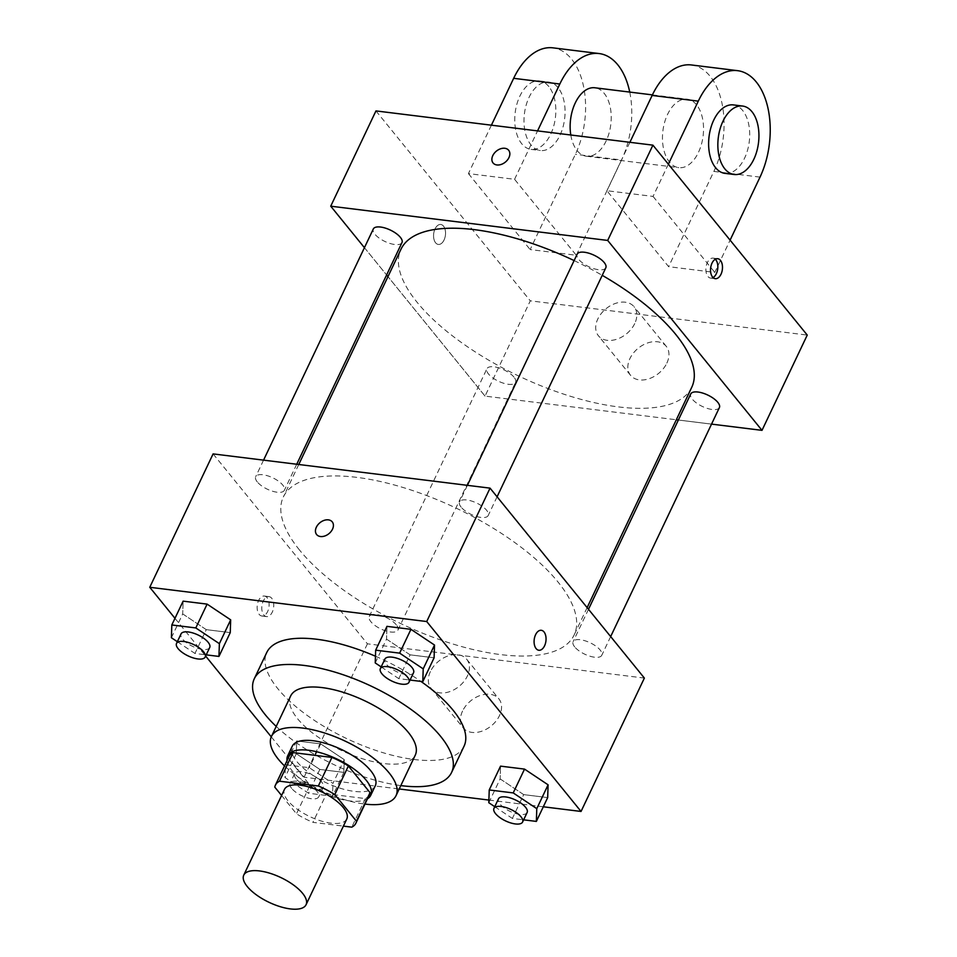 <?xml version="1.0" encoding="UTF-8"?>
<svg xmlns="http://www.w3.org/2000/svg" width="957" height="957" viewBox="0 0 957 957"><rect width="100%" height="100%" fill="white"/><g stroke="black" fill="none" stroke-linecap="round" stroke-linejoin="round"><path stroke-width="0.72" stroke-dasharray="4.79 3.59" d="M346.793 818.965A34.488 13.721 25.4 0 1 320.715 820.867A34.488 13.721 25.4 0 1 287.937 800.746A34.488 13.721 25.4 0 1 284.48 789.381M369.414 794.681A44.512 17.705 25.4 0 1 365.359 798.569L326.493 793.76L312.927 822.35L343.396 826.118M281.585 795.482L296.455 813.785A44.512 17.705 25.4 0 0 312.927 822.35M274.803 787.144L288.38 758.554L310.032 785.207L296.455 813.785M288.38 758.554A44.512 17.705 25.4 0 1 289.002 756.497M326.493 793.76A44.512 17.705 25.4 0 1 310.032 785.207M287.028 760.648A45.984 18.291 -154.6 0 0 321.361 792.121A45.984 18.291 -154.6 0 0 367.452 798.832M375.276 785.793A45.984 18.291 25.4 0 1 340.501 788.317A45.984 18.291 25.4 0 1 296.802 761.497A45.984 18.291 25.4 0 1 292.196 746.34M365.359 798.569L351.781 827.147M284.528 765.911A68.976 27.442 -154.6 0 0 364.952 804.095M290.653 695.99A68.976 27.442 -154.6 0 0 341.194 750.36A68.976 27.442 -154.6 0 0 415.266 755.157M276.202 726.411A109.206 43.448 -154.6 0 0 400.816 785.589M375.455 656.227A109.206 43.448 25.4 0 1 420.877 681.396M464.049 746.221A109.206 43.448 25.4 0 1 381.472 752.226A109.206 43.448 25.4 0 1 277.697 688.526A109.206 43.448 25.4 0 1 266.74 652.53M375.24 662.938L386.544 639.12L386.963 626.357L386.544 639.12L410.11 654.839L434.095 657.806L410.11 654.839L398.806 678.657L410.063 680.056M488.812 802.72L500.128 778.902L500.547 766.138L500.128 778.902L523.694 794.621L547.679 797.588L523.694 794.621L512.378 818.438L523.646 819.838M174.975 618.318L205.647 656.059M271.262 736.83L304.087 777.216L399.213 788.975M488.895 800.064L543.313 806.787M171.399 637.733L182.703 613.916L183.122 601.152L182.703 613.916L206.269 629.646L230.254 632.601L206.269 629.646L194.965 653.464L206.222 654.851M344.257 759.631L320.691 743.9L296.706 740.933L296.287 753.697L319.853 769.428L343.838 772.383L344.257 759.631L320.691 743.9L296.706 740.933L296.287 753.697L319.853 769.428L343.838 772.383L344.257 759.631L332.94 783.448L309.374 767.717L285.389 764.751L284.971 777.515L308.537 793.245L332.522 796.212L332.94 783.448M299.493 550A160.943 64.023 25.4 0 1 283.356 496.946A160.943 64.023 25.4 0 1 456.202 508.155A160.943 64.023 25.4 0 1 574.116 635.017A160.943 64.023 25.4 0 1 452.434 643.87A160.943 64.023 25.4 0 1 299.493 550M213.1 453.905L367.416 643.822L644.372 678.07M574.702 646.908A15.862 6.316 25.4 0 1 573.111 641.668A15.862 6.316 25.4 0 1 590.158 642.781A15.862 6.316 25.4 0 1 601.774 655.282A15.862 6.316 25.4 0 1 589.775 656.155A15.862 6.316 25.4 0 1 574.702 646.908M461.13 507.126A15.862 6.316 25.4 0 1 459.539 501.887A15.862 6.316 25.4 0 1 476.574 502.999A15.862 6.316 25.4 0 1 488.202 515.5A15.862 6.316 25.4 0 1 476.203 516.373A15.862 6.316 25.4 0 1 461.13 507.126M257.289 481.921A15.862 6.316 25.4 0 1 255.698 476.694A15.862 6.316 25.4 0 1 272.733 477.794A15.862 6.316 25.4 0 1 284.361 490.295A15.862 6.316 25.4 0 1 272.362 491.168A15.862 6.316 25.4 0 1 257.289 481.921M396.342 624.849A15.862 6.316 -154.6 0 0 381.269 615.602A15.862 6.316 -154.6 0 0 369.27 616.475A15.862 6.316 -154.6 0 0 380.898 628.976A15.862 6.316 -154.6 0 0 397.933 630.077A15.862 6.316 -154.6 0 0 396.342 624.849M367.416 643.822L304.087 777.216M462.554 711.063A22.992 16.197 -39.1 0 0 463.164 727.846A22.992 16.197 -39.1 0 0 491.228 725.92A22.992 16.197 -39.1 0 0 498.86 698.849A22.992 16.197 -39.1 0 0 480.354 695.44A22.992 16.197 -39.1 0 0 462.554 711.063M267.075 597.694A10.06 5.909 97 0 0 264.347 596.044A10.06 5.909 97 0 0 257.254 605.303A10.06 5.909 97 0 0 261.883 616.009A10.06 5.909 97 0 0 268.474 609.274A10.06 5.909 97 0 0 267.075 597.694M271.728 598.269A10.06 5.909 97 0 0 269.001 596.618A10.06 5.909 97 0 0 261.895 605.877A10.06 5.909 97 0 0 266.536 616.583A10.06 5.909 97 0 0 273.128 609.848A10.06 5.909 97 0 0 271.728 598.269M538.827 650.258L538.827 650.258A10.06 5.909 -83 0 1 536.099 648.607A10.06 5.909 -83 0 1 534.7 637.027A10.06 5.909 -83 0 1 541.291 630.292A10.06 5.909 -83 0 1 541.303 630.292L541.303 630.292M430.411 671.515A22.992 16.197 -39.1 0 0 431.033 688.298A22.992 16.197 -39.1 0 0 459.085 686.372A22.992 16.197 -39.1 0 0 466.717 659.289A22.992 16.197 -39.1 0 0 448.211 655.892A22.992 16.197 -39.1 0 0 430.411 671.515M332.246 521.852L332.235 521.852A10.06 7.094 140.9 0 1 332.246 521.852A10.06 7.094 140.9 0 1 328.909 533.695A10.06 7.094 140.9 0 1 316.623 534.544A10.06 7.094 140.9 0 1 316.623 534.532L316.623 534.532M691.744 387.298A160.943 64.023 25.4 0 1 570.049 396.162A160.943 64.023 25.4 0 1 417.108 302.292A160.943 64.023 25.4 0 1 400.971 249.239M574.116 260.579A160.943 64.023 25.4 0 1 602.228 275.341M513.969 377.13A15.862 6.316 -154.6 0 0 498.896 367.883A15.862 6.316 -154.6 0 0 486.898 368.756A15.862 6.316 -154.6 0 0 498.525 381.257A15.862 6.316 -154.6 0 0 515.56 382.369A15.862 6.316 -154.6 0 0 513.969 377.13M605.817 267.781A15.862 6.316 25.4 0 1 593.83 268.654A15.862 6.316 25.4 0 1 578.746 259.407A15.862 6.316 25.4 0 1 577.155 254.179M401.976 242.576A15.862 6.316 25.4 0 1 389.989 243.449A15.862 6.316 25.4 0 1 374.905 234.202A15.862 6.316 25.4 0 1 373.314 228.974M719.401 407.562A15.862 6.316 25.4 0 1 707.402 408.436A15.862 6.316 25.4 0 1 692.33 399.189A15.862 6.316 25.4 0 1 690.739 393.961M364.438 247.684L386.604 274.958L364.438 247.684M485.043 396.114L387.968 276.633L485.043 396.114L676.336 419.764L485.043 396.114L530.286 300.833L807.241 335.082M678.369 420.015L711.541 424.118L678.369 420.015M296.215 778.902A15.862 6.316 25.4 0 1 294.624 773.675A15.862 6.316 25.4 0 1 311.671 774.775A15.862 6.316 25.4 0 1 323.287 787.288A15.862 6.316 25.4 0 1 311.3 788.161A15.862 6.316 25.4 0 1 296.215 778.902M320.691 743.9L309.374 767.717M296.706 740.933L285.389 764.751M296.287 753.697L284.971 777.515M319.853 769.428L308.537 793.245M343.838 772.383L332.522 796.212M291.694 788.436A15.862 6.316 25.4 0 1 290.103 783.209A15.862 6.316 25.4 0 1 307.137 784.309A15.862 6.316 25.4 0 1 318.765 796.81A15.862 6.316 25.4 0 1 306.766 797.683A15.862 6.316 25.4 0 1 291.694 788.436M494.757 806.691L512.378 818.438M527.128 812.493A15.862 6.316 25.4 0 1 515.129 813.366A15.862 6.316 25.4 0 1 500.056 804.107A15.862 6.316 25.4 0 1 498.465 798.88M500.128 778.902L523.694 794.621M177.344 641.704L194.965 653.464M209.715 647.506A15.862 6.316 25.4 0 1 197.716 648.379A15.862 6.316 25.4 0 1 182.643 639.12A15.862 6.316 25.4 0 1 181.052 633.893M182.703 613.916L206.269 629.646M381.185 666.909L398.806 678.657M413.556 672.699A15.862 6.316 25.4 0 1 401.557 673.572A15.862 6.316 25.4 0 1 386.484 664.325A15.862 6.316 25.4 0 1 384.893 659.098M386.544 639.12L410.11 654.839M435.052 228.914A10.06 5.909 -83 0 1 440.794 224.476A10.06 5.909 -83 0 1 445.424 235.183A10.06 5.909 -83 0 1 438.318 244.442A10.06 5.909 -83 0 1 435.052 228.914A10.06 5.909 97 0 0 438.318 244.442A10.06 5.909 97 0 0 445.412 235.183A10.06 5.909 97 0 0 440.782 224.476A10.06 5.909 97 0 0 435.052 228.914M375.957 110.916L530.286 300.833M666.862 363.11A22.992 16.197 -39.1 0 0 666.251 346.326A22.992 16.197 -39.1 0 0 638.187 348.252A22.992 16.197 -39.1 0 0 630.555 375.323A22.992 16.197 -39.1 0 0 649.061 378.733A22.992 16.197 -39.1 0 0 666.862 363.11M634.73 323.562A22.992 16.197 140.9 0 1 616.918 339.173A22.992 16.197 140.9 0 1 598.424 335.775A22.992 16.197 140.9 0 1 606.044 308.704A22.992 16.197 140.9 0 1 634.108 306.778A22.992 16.197 140.9 0 1 634.73 323.562M715.31 259.251A10.06 5.909 97 0 0 713.085 258.139A10.06 5.909 97 0 0 705.991 267.398A10.06 5.909 97 0 0 710.62 278.104A10.06 5.909 97 0 0 713.049 277.578M493.058 162.965A10.06 7.094 -39.1 0 0 493.07 162.965A10.06 7.094 -39.1 0 0 505.344 162.116A10.06 7.094 -39.1 0 0 508.681 150.273L508.669 150.273M491.408 125.188L468.416 173.6L514.579 179.306L576.305 255.268L530.142 249.562L575.384 154.292A68.976 40.529 97 0 0 552.99 47.85M468.416 173.6L530.142 249.562M668.369 164.173L653.057 196.424L606.894 190.718L668.62 266.68L714.783 272.398L730.095 240.135M653.057 196.424L714.783 272.398M570.791 134.997A34.488 20.264 97 0 0 586.45 156.242A34.488 20.264 97 0 0 609.059 133.119A34.488 20.264 97 0 0 604.25 93.427A34.488 20.264 97 0 0 594.907 87.781M514.579 179.306L537.559 130.894M576.305 255.268L621.548 159.998L575.384 154.292M629.742 92.087A68.976 40.529 -83 0 1 621.548 159.998M696.576 104.839A34.488 20.264 97 0 0 687.234 99.193A34.488 20.264 97 0 0 662.89 130.942A34.488 20.264 97 0 0 678.764 167.654A34.488 20.264 97 0 0 701.373 144.531A34.488 20.264 97 0 0 696.576 104.839M760.025 177.117L713.862 171.411L668.62 266.68M629.885 142.306L606.894 190.718M713.862 171.411A68.976 40.529 97 0 0 691.468 64.968M558.098 87.721A34.488 20.264 97 0 0 548.756 82.075A34.488 20.264 97 0 0 524.412 113.823A34.488 20.264 97 0 0 540.286 150.536A34.488 20.264 97 0 0 562.895 127.413A34.488 20.264 97 0 0 558.098 87.721M548.863 86.585A34.488 20.264 97 0 0 539.521 80.938A34.488 20.264 97 0 0 515.177 112.675A34.488 20.264 97 0 0 531.063 149.388A34.488 20.264 97 0 0 553.66 126.264A34.488 20.264 97 0 0 548.863 86.585M724.928 173.361A34.488 20.264 97 0 0 749.271 141.624A34.488 20.264 97 0 0 733.397 104.911M269.001 596.618L264.347 596.044M266.536 616.583L261.883 616.009M431.033 688.298L463.164 727.846M466.717 659.289L498.86 698.849M298.763 464.492L283.356 496.946M587.131 607.623L574.116 635.017M397.933 630.077L515.56 382.369M369.27 616.475L486.898 368.756M467.387 485.343L459.539 501.887M497.078 496.791L488.202 515.5M263.558 460.138L255.698 476.694M296.73 464.241L284.361 490.295M588.495 609.298L573.111 641.668M610.662 636.572L601.774 655.282M294.624 773.675L290.103 783.209M323.287 787.288L318.765 796.81M666.251 346.326L634.108 306.778M630.555 375.323L598.424 335.775M717.738 258.713L713.085 258.139M715.274 278.678L710.62 278.104M586.45 156.242L678.764 167.654M652.399 94.887L687.234 99.193M531.063 149.388L540.286 150.536M539.521 80.938L548.756 82.075"/><path stroke-width="1.44" d="M247.229 886.493A34.488 13.721 25.4 0 1 243.76 875.129A34.488 13.721 25.4 0 1 280.808 877.533A34.488 13.721 25.4 0 1 306.073 904.712A34.488 13.721 25.4 0 1 279.994 906.614A34.488 13.721 25.4 0 1 247.229 886.493M243.76 875.129L284.48 789.381A34.488 13.721 25.4 0 1 321.516 791.786A34.488 13.721 25.4 0 1 346.793 818.965L306.073 904.712M343.396 826.118L351.781 827.147A44.512 17.705 25.4 0 0 355.848 823.271A44.512 17.705 25.4 0 0 356.471 821.214L334.806 794.561A44.512 17.705 25.4 0 0 318.346 785.996L279.492 781.199A44.512 17.705 25.4 0 0 275.425 785.087A44.512 17.705 25.4 0 0 274.803 787.144L281.585 795.482M318.346 785.996L331.923 757.418L293.057 752.609L279.492 781.199M275.425 785.087L289.002 756.497A44.512 17.705 25.4 0 1 293.057 752.609M331.923 757.418A44.512 17.705 25.4 0 1 348.384 765.983L334.806 794.561M355.848 823.271L369.414 794.681A44.512 17.705 25.4 0 0 370.036 792.623L348.384 765.983M367.452 798.832A45.984 18.291 -154.6 0 0 370.742 795.315A45.984 18.291 -154.6 0 0 353.923 768.985A45.984 18.291 -154.6 0 0 308.632 750.264A45.984 18.291 -154.6 0 0 287.674 755.863A45.984 18.291 -154.6 0 0 287.028 760.648M287.674 755.863L292.196 746.34A45.984 18.291 25.4 0 1 313.154 740.742A45.984 18.291 25.4 0 1 358.456 759.463A45.984 18.291 25.4 0 1 375.276 785.793L370.742 795.315M370.036 792.623L356.471 821.214M364.952 804.095A68.976 27.442 -154.6 0 0 396.042 795.65A68.976 27.442 -154.6 0 0 370.814 756.162A68.976 27.442 -154.6 0 0 302.867 728.086A68.976 27.442 -154.6 0 0 271.429 736.483A68.976 27.442 -154.6 0 0 284.528 765.911M396.042 795.65L415.266 755.157A68.976 27.442 -154.6 0 0 390.037 715.669A68.976 27.442 -154.6 0 0 322.09 687.593A68.976 27.442 -154.6 0 0 290.653 695.99L271.429 736.483M400.816 785.589A109.206 43.448 -154.6 0 0 451.608 772.419A109.206 43.448 -154.6 0 0 411.666 709.891A109.206 43.448 -154.6 0 0 304.087 665.426A109.206 43.448 -154.6 0 0 254.299 678.728A109.206 43.448 -154.6 0 0 276.202 726.411M254.299 678.728L266.74 652.53A109.206 43.448 25.4 0 1 316.528 639.228A109.206 43.448 25.4 0 1 375.455 656.227M420.877 681.396A109.206 43.448 25.4 0 1 464.049 746.221L451.608 772.419M410.063 680.056L422.791 681.623L434.095 657.806L434.514 645.042L410.948 629.323L386.963 626.357L375.658 650.174L375.24 662.938L381.185 666.909M523.646 819.838L536.363 821.405L547.679 797.588L548.098 784.824L524.532 769.105L500.547 766.138L489.23 789.956L488.812 802.72L494.757 806.691M543.313 806.787L581.043 811.452L426.714 621.536L149.759 587.287L174.975 618.318M205.647 656.059L271.262 736.83M399.213 788.975L488.895 800.064M206.222 654.851L218.95 656.43L230.254 632.601L230.673 619.849L207.107 604.118L183.122 601.152L171.817 624.969L171.399 637.733L177.344 641.704M581.043 811.452L644.372 678.07L490.056 488.142L213.1 453.905L149.759 587.287M490.056 488.142L426.714 621.536M316.623 534.532A10.06 7.094 140.9 0 1 316.36 527.199A10.06 7.094 140.9 0 1 324.148 520.357A10.06 7.094 140.9 0 1 332.235 521.852A10.06 7.094 140.9 0 1 328.897 533.695A10.06 7.094 140.9 0 1 316.623 534.532A10.06 7.094 140.9 0 1 316.348 527.187A10.06 7.094 140.9 0 1 324.148 520.369A10.06 7.094 140.9 0 1 332.235 521.852M536.111 648.607A10.06 5.909 -83 0 1 534.712 637.039A10.06 5.909 -83 0 1 541.303 630.292A10.06 5.909 -83 0 1 545.933 640.999A10.06 5.909 -83 0 1 538.839 650.258A10.06 5.909 -83 0 1 536.111 648.607M541.303 630.292A10.06 5.909 -83 0 1 545.933 640.999A10.06 5.909 -83 0 1 538.827 650.258M298.763 464.492L400.971 249.239A160.943 64.023 25.4 0 1 574.116 260.579M602.228 275.341A160.943 64.023 25.4 0 1 691.744 387.298L587.131 607.623M467.387 485.343L577.155 254.179A15.862 6.316 25.4 0 1 594.201 255.28A15.862 6.316 25.4 0 1 605.817 267.781L497.078 496.791M263.558 460.138L373.314 228.974A15.862 6.316 25.4 0 1 390.36 230.075A15.862 6.316 25.4 0 1 401.976 242.576L296.73 464.241M588.495 609.298L690.739 393.961A15.862 6.316 25.4 0 1 707.773 395.062A15.862 6.316 25.4 0 1 719.401 407.562L610.662 636.572M652.913 145.153L807.241 335.082L761.999 430.351L711.541 424.118L761.999 430.351L607.683 240.434L330.727 206.186L364.438 247.684L330.727 206.186L375.957 110.916L652.913 145.153L607.683 240.434L330.727 206.186M386.604 274.958L387.968 276.633L386.604 274.958M676.336 419.764L678.369 420.015L676.336 419.764M536.363 821.405L536.781 808.653L513.215 792.922L489.23 789.956M493.944 808.402L498.465 798.88A15.862 6.316 25.4 0 1 515.512 799.98A15.862 6.316 25.4 0 1 527.128 812.493L522.606 822.015A15.862 6.316 25.4 0 1 510.607 822.888A15.862 6.316 25.4 0 1 495.535 813.629A15.862 6.316 25.4 0 1 493.944 808.402A15.862 6.316 25.4 0 1 510.978 809.514A15.862 6.316 25.4 0 1 522.606 822.015M547.679 797.588L548.098 784.824L536.781 808.653M548.098 784.824L524.532 769.105L513.215 792.922M524.532 769.105L500.547 766.138M218.95 656.43L219.368 643.666L195.802 627.936L171.817 624.969M176.531 643.415L181.052 633.893A15.862 6.316 25.4 0 1 198.087 634.993A15.862 6.316 25.4 0 1 209.715 647.506L205.181 657.028A15.862 6.316 25.4 0 1 193.194 657.902A15.862 6.316 25.4 0 1 178.122 648.655A15.862 6.316 25.4 0 1 176.531 643.415A15.862 6.316 25.4 0 1 193.565 644.528A15.862 6.316 25.4 0 1 205.181 657.028M230.254 632.601L230.673 619.849L219.368 643.666M230.673 619.849L207.107 604.118L195.802 627.936M207.107 604.118L183.122 601.152M422.791 681.623L423.209 668.871L399.643 653.141L375.658 650.174M380.36 668.62L384.893 659.098A15.862 6.316 25.4 0 1 401.928 660.198A15.862 6.316 25.4 0 1 413.556 672.699L409.022 682.233A15.862 6.316 25.4 0 1 397.035 683.107A15.862 6.316 25.4 0 1 381.951 673.848A15.862 6.316 25.4 0 1 380.36 668.62A15.862 6.316 25.4 0 1 397.406 669.733A15.862 6.316 25.4 0 1 409.022 682.233M434.095 657.806L434.514 645.042L423.209 668.871M434.514 645.042L410.948 629.323L399.643 653.141M410.948 629.323L386.963 626.357M721.004 274.24A10.06 5.909 -83 0 1 715.274 278.678A10.06 5.909 -83 0 1 710.644 267.972A10.06 5.909 -83 0 1 717.738 258.713A10.06 5.909 -83 0 1 721.004 274.24M761.999 430.351L607.683 240.434M713.049 277.578A10.06 5.909 97 0 0 716.35 273.666A10.06 5.909 97 0 0 715.31 259.251M508.681 150.273A10.06 7.094 -39.1 0 0 504.829 148.287A10.06 7.094 140.9 0 1 508.669 150.273A10.06 7.094 140.9 0 1 505.344 162.116A10.06 7.094 140.9 0 1 493.058 162.953A10.06 7.094 140.9 0 1 494.302 153.216A10.06 7.094 140.9 0 1 504.829 148.275A10.06 7.094 -39.1 0 0 494.314 153.216A10.06 7.094 -39.1 0 0 493.058 162.965M652.399 94.887L594.907 87.781A34.488 20.264 97 0 0 570.791 134.997M537.559 130.894L559.821 84.025A68.976 40.529 -83 0 1 599.142 53.556A68.976 40.529 -83 0 1 629.742 92.087M730.095 240.135L760.025 177.117A68.976 40.529 97 0 0 737.62 70.674L691.468 64.968A68.976 40.529 97 0 0 652.136 95.437L629.885 142.306M599.142 53.556L552.99 47.85A68.976 40.529 97 0 0 513.658 78.318L491.408 125.188M742.62 106.048L733.397 104.911A34.488 20.264 97 0 0 710.788 128.023A34.488 20.264 97 0 0 715.585 167.714A34.488 20.264 97 0 0 724.928 173.361L734.163 174.497A34.488 20.264 -83 0 1 724.82 168.851A34.488 20.264 -83 0 1 720.011 129.171A34.488 20.264 -83 0 1 742.62 106.048A34.488 20.264 -83 0 1 758.506 142.76A34.488 20.264 -83 0 1 734.163 174.497M737.62 70.674A68.976 40.529 97 0 0 698.299 101.143L668.369 164.173M559.821 84.025L513.658 78.318M698.299 101.143L652.136 95.437"/></g></svg>
